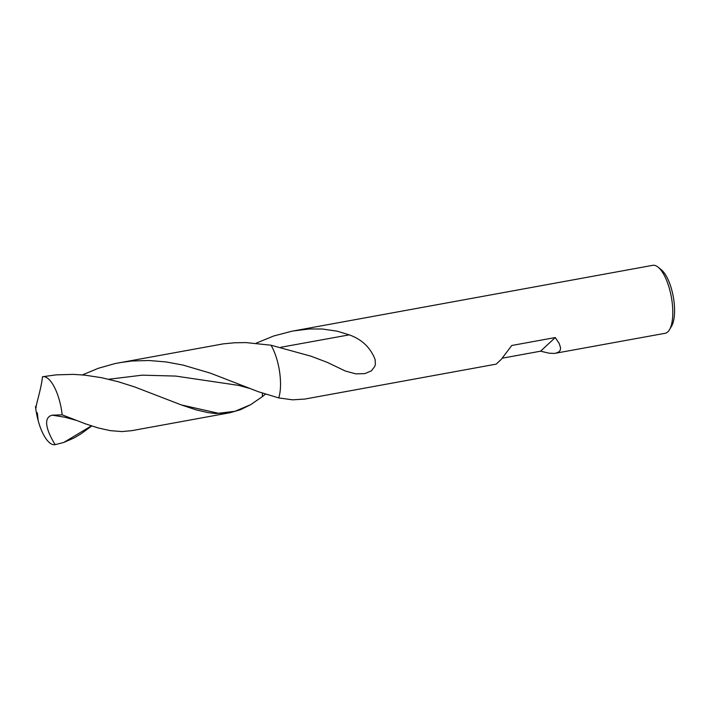 <?xml version="1.0" encoding="UTF-8"?>
<svg xmlns="http://www.w3.org/2000/svg" width="710" height="710" viewBox="0 0 710 710"><rect width="100%" height="100%" fill="white"/><g stroke="black" fill="none" stroke-linecap="round" stroke-linejoin="round"><path stroke-width="1.06" d="M555.726 353.26L559.214 351.707L560.332 349.959L560.545 347.714L559.303 343.693L555.273 337.543L540.576 351.193L549.07 353.189L554.377 353.438L665.155 333.283A34.541 12.602 -100.3 0 0 669.512 329.68L671.625 326.059A31.089 11.342 -100.3 0 0 673.275 296.691A31.089 11.342 -100.3 0 0 661.347 269.8L658.099 267.155M669.512 329.68A34.541 12.602 -100.3 0 0 671.349 297.046A34.541 12.602 -100.3 0 0 658.099 267.164A34.541 12.602 -100.3 0 0 652.738 265.327L291.952 331.206L273.643 336.007L256.15 343.178M555.273 337.543L511.777 345.486L501.287 359.34L496.192 364.132L304.785 399.073L292.627 399.828L278.719 397.919A34.541 12.602 -100.3 0 0 271.007 345.211L310.936 356.18L327.425 362.428L345.362 371.046L355.825 373.868L364.887 373.611L371.428 370.815L374.827 366.36L375.395 363.999L375.102 359.526C370.487 347.589 361.869 339.371 349.249 334.863L337.161 331.171L322.251 328.996L309.258 328.987L293.132 330.984M540.576 351.193L502.245 358.186M181.219 404.895L218.458 413.273L234.939 411.312L250.719 404.647L262.354 396.633L262.46 393.18L262.354 396.633L265.433 394.183M119.395 362.703L131.865 361.008L148.931 360.502L166.042 361.931L182.985 365.064L210.311 373.123L258.52 391.778L278.719 397.919A34.541 12.602 -100.3 0 0 271.007 345.211L246.006 342.593L234.619 342.77L223.313 343.862L115.038 363.573L98.344 368.286L82.395 374.907M62.178 414.844L85.448 423.834L98.282 427.97L110.316 430.65L121.996 431.573L131.803 430.659L229.925 412.741L215.778 413.522L208.119 412.625L196.04 409.839L181.476 404.984L134.625 386.923L118.392 381.776L101.672 377.711L84.65 375.12L73.228 374.374L56.143 374.862L42.493 376.744A34.541 12.602 -100.3 0 1 42.636 376.717A34.541 12.602 -100.3 0 1 62.178 414.844L52.327 415.173C41.411 417.72 48.369 433.908 55.194 444.646L63.731 442.472L74.097 437.955L80.975 433.854L91.741 425.991M250.719 404.647L240.477 409.714L229.925 412.741M36.37 405.809L35.5 406.546L36.13 407.895C35.083 407.54 41.304 388.947 42.493 376.744M35.5 406.546A34.541 12.602 -100.3 0 0 38.171 420.604A34.541 12.602 -100.3 0 0 55.043 444.673A34.541 12.602 -100.3 0 0 55.194 444.646L55.043 444.673M38.171 420.604L37.328 412.794M280.84 347.261L349.249 334.863M52.327 415.173L64.761 417.214L75.633 420.169M108.736 379.255L142.213 375.164L175.707 376.078L238.675 385.397L249.68 388.414M63.731 442.472L91.412 425.876"/></g></svg>
